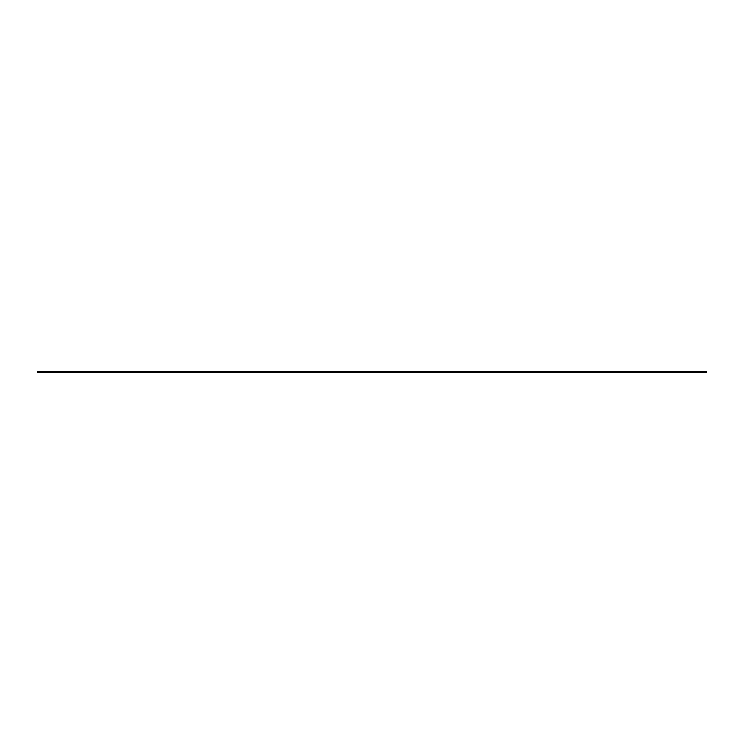 <?xml version="1.0" encoding="UTF-8"?>
<svg xmlns="http://www.w3.org/2000/svg" width="744" height="744" viewBox="0 0 744 744"><rect width="100%" height="100%" fill="white"/><g stroke="black" fill="none" stroke-linecap="round" stroke-linejoin="round"><path stroke-width="1.12" d="M706.242 371.33L706.242 372.67L706.8 372.67L706.8 371.33L679.458 371.33L679.458 372.67L686.712 372.67A8.705 8.705 0 0 0 680.016 372.67M679.458 371.33L37.2 371.33L37.2 372.67L43.896 372.67A8.705 8.705 0 0 0 37.2 372.67M692.85 371.33L692.85 372.67L700.104 372.67A8.705 8.705 0 0 0 693.408 372.67M700.662 371.33L700.662 372.67L700.104 372.67M687.27 371.33L687.27 372.67L686.712 372.67M673.878 371.33L673.878 372.67L673.32 372.67A8.705 8.705 0 0 0 666.624 372.67L666.066 372.67L666.066 371.33M660.486 371.33L660.486 372.67L659.928 372.67A8.705 8.705 0 0 0 653.232 372.67L652.674 372.67L652.674 371.33M647.094 371.33L647.094 372.67L646.536 372.67A8.705 8.705 0 0 0 639.84 372.67L639.282 372.67L639.282 371.33M633.702 371.33L633.702 372.67L633.144 372.67A8.705 8.705 0 0 0 626.448 372.67L625.89 372.67L625.89 371.33M620.31 371.33L620.31 372.67L619.752 372.67A8.705 8.705 0 0 0 613.056 372.67L612.498 372.67L612.498 371.33M606.918 371.33L606.918 372.67L606.36 372.67A8.705 8.705 0 0 0 599.664 372.67L599.106 372.67L599.106 371.33M593.526 371.33L593.526 372.67L592.968 372.67A8.705 8.705 0 0 0 586.272 372.67L585.714 372.67L585.714 371.33M580.134 371.33L580.134 372.67L579.576 372.67A8.705 8.705 0 0 0 572.88 372.67L572.322 372.67L572.322 371.33M566.742 371.33L566.742 372.67L566.184 372.67A8.705 8.705 0 0 0 559.488 372.67L558.93 372.67L558.93 371.33M553.35 371.33L553.35 372.67L552.792 372.67A8.705 8.705 0 0 0 546.096 372.67L545.538 372.67L545.538 371.33M539.958 371.33L539.958 372.67L539.4 372.67A8.705 8.705 0 0 0 532.704 372.67L532.146 372.67L532.146 371.33M526.566 371.33L526.566 372.67L526.008 372.67A8.705 8.705 0 0 0 519.312 372.67L518.754 372.67L518.754 371.33M513.174 371.33L513.174 372.67L512.616 372.67A8.705 8.705 0 0 0 505.92 372.67L505.362 372.67L505.362 371.33M499.782 371.33L499.782 372.67L499.224 372.67A8.705 8.705 0 0 0 492.528 372.67L491.97 372.67L491.97 371.33M486.39 371.33L486.39 372.67L485.832 372.67A8.705 8.705 0 0 0 479.136 372.67L478.578 372.67L478.578 371.33M472.998 371.33L472.998 372.67L472.44 372.67A8.705 8.705 0 0 0 465.744 372.67L465.186 372.67L465.186 371.33M459.606 371.33L459.606 372.67L459.048 372.67A8.705 8.705 0 0 0 452.352 372.67L451.794 372.67L451.794 371.33M446.214 371.33L446.214 372.67L445.656 372.67A8.705 8.705 0 0 0 438.96 372.67L438.402 372.67L438.402 371.33M432.822 371.33L432.822 372.67L432.264 372.67A8.705 8.705 0 0 0 425.568 372.67L425.01 372.67L425.01 371.33M419.43 371.33L419.43 372.67L418.872 372.67A8.705 8.705 0 0 0 412.176 372.67L411.618 372.67L411.618 371.33M406.038 371.33L406.038 372.67L405.48 372.67A8.705 8.705 0 0 0 398.784 372.67L398.226 372.67L398.226 371.33M392.646 371.33L392.646 372.67L392.088 372.67A8.705 8.705 0 0 0 385.392 372.67L384.834 372.67L384.834 371.33M379.254 371.33L379.254 372.67L378.696 372.67A8.705 8.705 0 0 0 372 372.67L371.442 372.67L371.442 371.33M365.862 371.33L365.862 372.67L365.304 372.67A8.705 8.705 0 0 0 358.608 372.67L358.05 372.67L358.05 371.33M352.47 371.33L352.47 372.67L351.912 372.67A8.705 8.705 0 0 0 345.216 372.67L344.658 372.67L344.658 371.33M339.078 371.33L339.078 372.67L338.52 372.67A8.705 8.705 0 0 0 331.824 372.67L331.266 372.67L331.266 371.33M325.686 371.33L325.686 372.67L325.128 372.67A8.705 8.705 0 0 0 318.432 372.67L317.874 372.67L317.874 371.33M312.294 371.33L312.294 372.67L311.736 372.67A8.705 8.705 0 0 0 305.04 372.67L304.482 372.67L304.482 371.33M298.902 371.33L298.902 372.67L298.344 372.67A8.705 8.705 0 0 0 291.648 372.67L291.09 372.67L291.09 371.33M285.51 371.33L285.51 372.67L284.952 372.67A8.705 8.705 0 0 0 278.256 372.67L277.698 372.67L277.698 371.33M272.118 371.33L272.118 372.67L271.56 372.67A8.705 8.705 0 0 0 264.864 372.67L264.306 372.67L264.306 371.33M258.726 371.33L258.726 372.67L258.168 372.67A8.705 8.705 0 0 0 251.472 372.67L250.914 372.67L250.914 371.33M245.334 371.33L245.334 372.67L244.776 372.67A8.705 8.705 0 0 0 238.08 372.67L237.522 372.67L237.522 371.33M231.942 371.33L231.942 372.67L231.384 372.67A8.705 8.705 0 0 0 224.688 372.67L224.13 372.67L224.13 371.33M218.55 371.33L218.55 372.67L217.992 372.67A8.705 8.705 0 0 0 211.296 372.67L210.738 372.67L210.738 371.33M205.158 371.33L205.158 372.67L204.6 372.67A8.705 8.705 0 0 0 197.904 372.67L197.346 372.67L197.346 371.33M191.766 371.33L191.766 372.67L191.208 372.67A8.705 8.705 0 0 0 184.512 372.67L183.954 372.67L183.954 371.33M178.374 371.33L178.374 372.67L177.816 372.67A8.705 8.705 0 0 0 171.12 372.67L170.562 372.67L170.562 371.33M164.982 371.33L164.982 372.67L164.424 372.67A8.705 8.705 0 0 0 157.728 372.67L157.17 372.67L157.17 371.33M151.59 371.33L151.59 372.67L151.032 372.67A8.705 8.705 0 0 0 144.336 372.67L143.778 372.67L143.778 371.33M138.198 371.33L138.198 372.67L137.64 372.67A8.705 8.705 0 0 0 130.944 372.67L130.386 372.67L130.386 371.33M124.806 371.33L124.806 372.67L124.248 372.67A8.705 8.705 0 0 0 117.552 372.67L116.994 372.67L116.994 371.33M111.414 371.33L111.414 372.67L110.856 372.67A8.705 8.705 0 0 0 104.16 372.67L103.602 372.67L103.602 371.33M98.022 371.33L98.022 372.67L97.464 372.67A8.705 8.705 0 0 0 90.768 372.67L90.21 372.67L90.21 371.33M84.63 371.33L84.63 372.67L84.072 372.67A8.705 8.705 0 0 0 77.376 372.67L76.818 372.67L76.818 371.33M71.238 371.33L71.238 372.67L70.68 372.67A8.705 8.705 0 0 0 63.984 372.67L63.426 372.67L63.426 371.33M57.846 371.33L57.846 372.67L57.288 372.67A8.705 8.705 0 0 0 50.592 372.67L50.034 372.67L50.034 371.33M44.454 371.33L44.454 372.67L43.896 372.67M687.27 372.67L692.85 372.67M673.878 372.67L679.458 372.67M666.624 372.67L673.32 372.67M660.486 372.67L666.066 372.67M653.232 372.67L659.928 372.67M647.094 372.67L652.674 372.67M639.84 372.67L646.536 372.67M633.702 372.67L639.282 372.67M626.448 372.67L633.144 372.67M620.31 372.67L625.89 372.67M613.056 372.67L619.752 372.67M606.918 372.67L612.498 372.67M599.664 372.67L606.36 372.67M593.526 372.67L599.106 372.67M586.272 372.67L592.968 372.67M580.134 372.67L585.714 372.67M572.88 372.67L579.576 372.67M566.742 372.67L572.322 372.67M559.488 372.67L566.184 372.67M553.35 372.67L558.93 372.67M546.096 372.67L552.792 372.67M539.958 372.67L545.538 372.67M532.704 372.67L539.4 372.67M526.566 372.67L532.146 372.67M519.312 372.67L526.008 372.67M513.174 372.67L518.754 372.67M505.92 372.67L512.616 372.67M499.782 372.67L505.362 372.67M492.528 372.67L499.224 372.67M486.39 372.67L491.97 372.67M479.136 372.67L485.832 372.67M472.998 372.67L478.578 372.67M465.744 372.67L472.44 372.67M459.606 372.67L465.186 372.67M452.352 372.67L459.048 372.67M446.214 372.67L451.794 372.67M438.96 372.67L445.656 372.67M432.822 372.67L438.402 372.67M425.568 372.67L432.264 372.67M419.43 372.67L425.01 372.67M412.176 372.67L418.872 372.67M406.038 372.67L411.618 372.67M398.784 372.67L405.48 372.67M392.646 372.67L398.226 372.67M385.392 372.67L392.088 372.67M379.254 372.67L384.834 372.67M372 372.67L378.696 372.67M365.862 372.67L371.442 372.67M358.608 372.67L365.304 372.67M352.47 372.67L358.05 372.67M345.216 372.67L351.912 372.67M339.078 372.67L344.658 372.67M331.824 372.67L338.52 372.67M325.686 372.67L331.266 372.67M318.432 372.67L325.128 372.67M312.294 372.67L317.874 372.67M305.04 372.67L311.736 372.67M298.902 372.67L304.482 372.67M291.648 372.67L298.344 372.67M285.51 372.67L291.09 372.67M278.256 372.67L284.952 372.67M272.118 372.67L277.698 372.67M264.864 372.67L271.56 372.67M258.726 372.67L264.306 372.67M251.472 372.67L258.168 372.67M245.334 372.67L250.914 372.67M238.08 372.67L244.776 372.67M231.942 372.67L237.522 372.67M224.688 372.67L231.384 372.67M218.55 372.67L224.13 372.67M211.296 372.67L217.992 372.67M205.158 372.67L210.738 372.67M197.904 372.67L204.6 372.67M191.766 372.67L197.346 372.67M184.512 372.67L191.208 372.67M178.374 372.67L183.954 372.67M171.12 372.67L177.816 372.67M164.982 372.67L170.562 372.67M157.728 372.67L164.424 372.67M151.59 372.67L157.17 372.67M144.336 372.67L151.032 372.67M138.198 372.67L143.778 372.67M130.944 372.67L137.64 372.67M124.806 372.67L130.386 372.67M117.552 372.67L124.248 372.67M111.414 372.67L116.994 372.67M104.16 372.67L110.856 372.67M98.022 372.67L103.602 372.67M90.768 372.67L97.464 372.67M84.63 372.67L90.21 372.67M77.376 372.67L84.072 372.67M71.238 372.67L76.818 372.67M63.984 372.67L70.68 372.67M57.846 372.67L63.426 372.67M50.592 372.67L57.288 372.67M44.454 372.67L50.034 372.67M700.662 372.67L706.242 372.67"/></g></svg>
